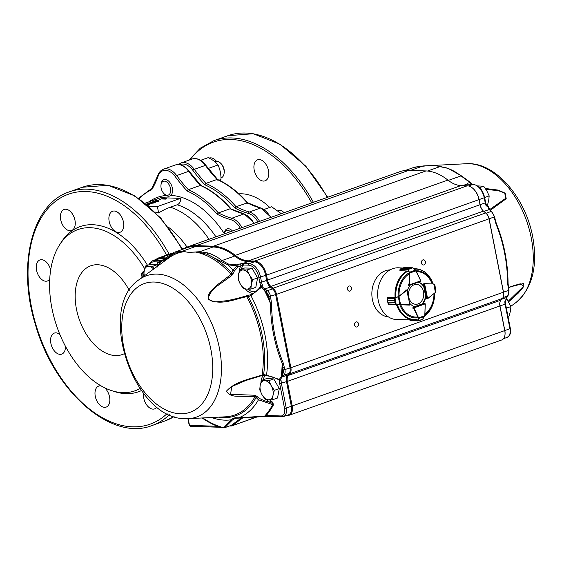 <?xml version="1.0" encoding="UTF-8"?>
<svg xmlns="http://www.w3.org/2000/svg" width="562" height="562" viewBox="0 0 562 562"><rect width="100%" height="100%" fill="white"/><g stroke="black" fill="none" stroke-linecap="round" stroke-linejoin="round"><path stroke-width="0.84" d="M201.119 186.148L200.374 185.418L188.361 189.675L187.258 191.059A98.533 60.274 70.5 0 1 217.234 214.291A124.736 76.299 -109.5 0 0 230.933 219.742A17.478 10.692 70.5 0 1 240.304 228.214M230.996 208.769C221.554 198 211.502 190.209 200.852 185.411L200.374 185.418A123.492 75.54 -109.5 0 1 188.692 171.319A18.715 11.451 -109.5 0 0 175.541 164.919C180.416 163.619 184.982 165.755 189.232 171.333A1.236 0.436 143.7 0 0 188.692 171.319L176.679 175.576A18.715 11.451 -109.5 0 0 163.521 169.176L175.541 164.919M200.374 185.418A99.769 61.026 -109.5 0 1 230.392 208.678L244.21 213.967A1.236 0.899 105.8 0 0 243.782 213.989L231.762 218.246A123.492 75.54 70.5 0 1 218.372 212.935L230.392 208.678L231.094 209.38M147.054 204.315L147.349 204.758M147.125 204.744L148.965 204.252M149.092 203.521C148.487 203.128 149.323 202.931 151.592 202.924C152.183 203.325 151.354 203.528 149.092 203.521L148.445 203.367L148.565 203.964M151.677 203.367L151.592 202.924L152.197 203.093M157.599 200.381L157.915 200.985L156.081 200.915L157.599 200.381L157.711 200.978M154.136 201.603L154.452 202.208L152.625 202.144L154.136 201.603L154.255 202.201M146.19 203.999L149.604 204.118L147.279 204.905M152.021 202.72C153.082 203.247 151.972 203.577 148.684 203.718C147.581 203.205 148.691 202.875 152.021 202.72L155.344 202.875L155.224 202.278L150.841 202.278L154.311 201.393L155.224 202.278M148.747 204.02L147.743 203.507L147.862 204.104M157.774 200.163L158.688 201.055L158.28 201.196L154.297 201.055L157.774 200.163M165.888 197.972L166.324 197.986L165.818 198.527L161.835 198.386L165.888 197.972M166.324 197.986L166.261 199.011L166.324 197.986M160.381 199.088L159.25 199.292L160.381 199.088L160.493 199.686L159.875 199.91L159.25 199.292M152.084 188.319L151.761 189.738A124.736 76.299 -109.5 0 0 158.161 176.039A17.478 10.692 70.5 0 1 175.295 176.651A124.736 76.299 -109.5 0 0 187.258 191.059M175.295 176.651A1.236 0.436 143.7 0 1 176.679 175.576A123.492 75.54 70.5 0 0 188.361 189.675A99.769 61.026 -109.5 0 1 218.372 212.935L217.234 214.291M147.89 205.418L149.724 204.716L149.604 204.118M155.014 201.927L158.4 201.793L158.688 201.055M154.922 201.329L155.042 201.927M155.569 201.098L155.688 201.695M158.28 201.196L158.4 201.793M145.172 203.177L160.69 197.676L180.486 198.379L180.718 199.566C180.332 202.201 179.159 203.936 177.192 204.772L170.258 207.223A81.694 62.825 92 0 0 158.639 212.97L157.381 206.563L180.486 198.379M165.818 198.527L165.938 199.124L161.954 198.983L161.835 198.386M159.756 199.313L159.875 199.91M150.925 202.706L150.841 202.278M152.112 202.327L152.19 202.734M154.824 202.418L154.936 203.015M148.874 206.261L157.381 206.563M155.07 212.029A81.609 49.92 70.5 0 1 158.639 212.97M140.022 388.546A85.515 52.308 70.5 0 1 110.967 390.4A85.515 52.308 70.5 0 1 57.24 327.625A85.515 52.308 70.5 0 1 59.488 245.018A85.515 52.308 70.5 0 1 144.68 268.734M124.076 353.8A47.096 28.81 70.5 0 1 122.27 354.552A47.096 28.81 70.5 0 1 79.39 319.778A47.096 28.81 70.5 0 1 90.826 265.763A47.096 28.81 70.5 0 1 129.246 290.371M187.034 247.076A79.01 48.332 -109.5 0 0 168.228 227.048M182.861 249.121A77.465 47.384 -109.5 0 0 181.659 247.442M109.19 221.505A11.156 6.821 70.5 0 1 112.59 211.249A11.156 6.821 70.5 0 1 122.748 219.482A11.156 6.821 70.5 0 1 120.036 232.275A11.156 6.821 70.5 0 1 109.19 221.505M60.71 219.735A11.156 6.821 70.5 0 1 64.117 209.471A11.156 6.821 70.5 0 1 74.268 217.712A11.156 6.821 70.5 0 1 71.564 230.504A11.156 6.821 70.5 0 1 60.71 219.735M49.73 279.11A11.156 6.821 70.5 0 1 47.412 280.979A11.156 6.821 70.5 0 1 36.558 270.21A11.156 6.821 70.5 0 1 39.965 259.946A11.156 6.821 70.5 0 1 50.664 270.034M65.424 346.262A11.156 6.821 70.5 0 1 61.729 354.13A11.156 6.821 70.5 0 1 50.882 343.361A11.156 6.821 70.5 0 1 54.282 333.097A11.156 6.821 70.5 0 1 59.902 334.552M104.56 387.745A11.156 6.821 70.5 0 1 109.794 398.69A11.156 6.821 70.5 0 1 106.134 407.113A11.156 6.821 70.5 0 1 95.287 396.343A11.156 6.821 70.5 0 1 98.687 386.08A11.156 6.821 70.5 0 1 101.195 385.954M156.931 407.014A11.156 6.821 70.5 0 1 154.613 408.883A11.156 6.821 70.5 0 1 143.76 398.114A11.156 6.821 70.5 0 1 143.57 393.365M141.455 390.569A87.595 53.58 70.5 0 1 113.847 391.37L110.967 390.4M59.488 245.018L61.117 242.454A87.595 53.58 70.5 0 1 147.504 265.299M166.591 255.085A122.01 74.634 -109.5 0 0 67.63 194.515A122.01 74.634 -109.5 0 0 31.374 306.402A122.01 74.634 -109.5 0 0 167.076 413.632M257.923 221.969A17.478 10.692 -109.5 0 0 248.544 213.49A1.236 0.899 -74.2 0 1 249.373 211.993A123.492 75.54 70.5 0 1 236.061 206.718L234.916 208.081A98.526 60.267 -109.5 0 0 204.835 184.779A124.546 76.179 70.5 0 1 192.907 170.391A1.236 0.436 -36.3 0 1 194.29 169.324L205.376 165.397A123.492 75.54 -109.5 0 0 217.03 179.461L205.938 183.388L204.835 184.779M178.512 164.469L181.133 162.924A18.715 11.451 70.5 0 1 194.29 169.324A123.492 75.54 70.5 0 0 205.938 183.388A99.769 61.026 70.5 0 1 236.061 206.718L247.638 202.791L260.894 208.045A1.236 0.899 105.8 0 0 260.466 208.059L249.373 211.993A18.715 11.451 70.5 0 1 259.588 221.379M217.775 180.191L217.03 179.461A99.769 61.026 70.5 0 1 247.154 202.791L247.856 203.493M247.758 202.882C238.281 192.063 228.2 184.259 217.501 179.454L217.03 179.461M209.12 158.091A11.156 6.821 70.5 0 1 209.134 158.084A11.156 6.821 70.5 0 1 210.743 157.845A11.156 6.821 70.5 0 1 216.44 161.217M259.23 159.566A11.156 6.821 70.5 0 1 268.165 169.303A11.156 6.821 70.5 0 1 265.06 180.838A11.156 6.821 70.5 0 1 254.902 172.604A11.156 6.821 70.5 0 1 257.614 159.812A11.156 6.821 70.5 0 1 259.23 159.566M238.948 193.848A66.372 40.597 70.5 0 1 269.753 207.434M264.042 209.457L271.629 206.774L280.649 213.195M208.214 168.445L217.972 164.989C215.843 162.13 212.591 159.685 208.2 157.641L200.606 160.325M217.972 164.989C220.1 169.408 221.098 174.241 220.957 179.489L219.047 180.163M220.957 179.489L220.149 180.704M224.189 233.918A7.334 4.489 70.5 0 1 230.469 231.692M284.056 212.717A8.676 5.304 -109.5 0 0 283.606 212.246A8.676 5.304 -109.5 0 0 278.675 210.624L278.204 210.792M224.182 233.918L224.266 233.265A8.676 5.304 70.5 0 1 227.069 228.903A8.676 5.304 70.5 0 1 232.457 230.989M220.957 177.88L221.302 177.754A8.676 5.304 -109.5 0 0 224.105 173.391L224.224 172.45A7.334 4.489 -109.5 0 0 224.062 169.253A7.334 4.489 -109.5 0 0 221.119 163.683L220.437 163.022A8.676 5.304 -109.5 0 0 215.506 161.399L214.775 161.659M161.139 188.179A7.334 4.489 70.5 0 1 160.978 184.982A7.334 4.489 70.5 0 1 166.9 182.137A7.334 4.489 70.5 0 1 170.476 192.232A7.334 4.489 70.5 0 1 164.083 193.75A7.334 4.489 70.5 0 1 161.139 188.179M224.105 173.391A8.676 5.304 -109.5 0 0 223.915 169.612A8.676 5.304 -109.5 0 0 220.437 163.022M160.978 184.982L161.09 184.034A8.676 5.304 70.5 0 1 163.9 179.671A8.676 5.304 70.5 0 1 172.309 187.884A8.676 5.304 70.5 0 1 169.696 196.033A8.676 5.304 70.5 0 1 164.764 194.41L164.083 193.75M156.117 259.454A14.254 8.718 70.5 0 1 158.301 258.021A14.254 8.718 70.5 0 1 160.367 257.712L165.333 257.895M164.589 258.639L160.022 258.478A13.636 8.339 -109.5 0 0 158.048 258.773L152.948 260.578L150.356 262.356L148.874 264.814M182.545 249.324A61.968 37.907 70.5 0 1 187.378 246.95A61.968 37.907 70.5 0 1 196.342 245.615L213.391 246.219A61.968 37.907 70.5 0 1 235.309 255.366A37.183 22.747 -109.5 0 0 248.46 260.852L254.705 261.07A14.254 8.718 70.5 0 1 266.507 275.141L267.512 280.262A7.439 4.552 -109.5 0 0 270.898 286.395L273.097 288.229A7.439 4.552 70.5 0 1 276.49 294.362L290.884 367.745A7.439 4.552 70.5 0 1 289.866 373.716L288.369 375.423A7.439 4.552 -109.5 0 0 287.351 381.394L292.205 406.122A9.912 6.063 70.5 0 1 289.177 415.241A9.912 6.063 70.5 0 1 287.744 415.451L286.81 415.423M278.984 379.863A1.236 0.998 -78.5 0 0 279.335 380.031A1.236 1.236 0 0 1 278.942 379.877L279.426 380.692A9.294 5.683 -109.5 0 0 279.679 383.649L284.527 408.377A8.058 4.925 70.5 0 1 280.902 415.957A1.236 0.955 92 0 0 282.061 416.828A9.294 5.683 -109.5 0 0 283.41 416.625L288.51 414.819A9.294 5.683 -109.5 0 0 291.341 406.27L286.494 381.549A8.058 4.925 70.5 0 1 287.596 375.072L289.093 373.372A6.814 4.173 -109.5 0 0 290.027 367.892L275.626 294.509A6.814 4.173 -109.5 0 0 272.521 288.889L270.329 287.056A8.058 4.925 70.5 0 1 266.648 280.41L265.643 275.289A13.636 8.339 -109.5 0 0 254.354 261.836L248.116 261.611A37.802 23.126 70.5 0 1 234.747 256.033A61.349 37.528 -109.5 0 0 213.047 246.985L195.998 246.374A61.349 37.528 -109.5 0 0 187.125 247.702L175.716 251.797A1.236 0.991 74.5 0 0 175.126 253.153C171.073 254.122 167.483 256.251 164.357 259.546L160.219 262.433L157.283 263.044L157.184 267.091M242.672 417.973L231.944 425.771A3.716 2.276 70.5 0 1 231.579 425.968A3.716 2.276 70.5 0 1 231.045 426.045L229.64 425.996M224.688 427.654L232.52 419.891A1.236 1.103 -132.2 0 1 231.446 419.765L224.09 427.352A1.236 1.18 -141.5 0 0 225.292 427.485L224.688 427.654A1.236 1.033 -84.7 0 1 224.336 427.696L230.912 425.546A3.098 1.897 -109.5 0 0 231.214 425.385L241.323 418.03M289.177 415.241L501.754 339.961A9.912 6.063 -109.5 0 0 504.964 334.973A9.912 6.063 -109.5 0 0 504.774 330.835L499.927 306.114A7.439 4.552 70.5 0 1 499.787 303.016A7.439 4.552 70.5 0 1 500.946 300.143L502.442 298.436A7.439 4.552 -109.5 0 0 503.601 295.563A7.439 4.552 -109.5 0 0 503.461 292.465L489.059 219.082A7.439 4.552 -109.5 0 0 486.053 213.293A7.439 4.552 -109.5 0 0 485.673 212.949L483.475 211.115A7.439 4.552 70.5 0 1 483.095 210.771A7.439 4.552 70.5 0 1 480.081 204.982L479.077 199.861A14.254 8.718 -109.5 0 0 473.309 188.762A14.254 8.718 -109.5 0 0 467.275 185.79L461.037 185.565A37.183 22.747 70.5 0 1 447.886 180.086A61.968 37.907 -109.5 0 0 425.968 170.939L408.918 170.335A61.968 37.907 -109.5 0 0 399.954 171.67L187.378 246.95M473.471 188.916A13.636 8.339 70.5 0 1 473.626 189.071A13.636 8.339 70.5 0 1 479.147 199.679L480.152 204.8A8.058 4.925 -109.5 0 0 483.25 210.919M499.815 302.806A8.058 4.925 -109.5 0 0 499.99 305.939L504.845 330.66A9.294 5.683 70.5 0 1 505.02 334.538A9.294 5.683 70.5 0 1 504.985 334.748M486.214 213.448A6.814 4.173 70.5 0 1 486.369 213.595A6.814 4.173 70.5 0 1 489.13 218.899L503.524 292.282A6.814 4.173 70.5 0 1 503.65 295.127A6.814 4.173 70.5 0 1 503.622 295.338M390.084 269.872A23.548 18.11 92 0 0 372.409 299.63A23.548 18.11 92 0 0 388.412 316.898M425.364 261.709A2.599 2.002 92 0 0 423.516 259.792A2.599 2.002 92 0 0 421.423 262.321A2.599 2.002 92 0 0 423.334 264.997A2.599 2.002 92 0 0 425.364 261.709M351.426 287.892A2.599 2.002 92 0 0 349.578 285.974A2.599 2.002 92 0 0 347.485 288.51A2.599 2.002 92 0 0 349.395 291.179A2.599 2.002 92 0 0 351.426 287.892M358.465 323.74A2.599 2.002 92 0 0 356.61 321.829A2.599 2.002 92 0 0 354.524 324.358A2.599 2.002 92 0 0 356.427 327.028A2.599 2.002 92 0 0 358.465 323.74M506.559 298.963A1.236 0.759 -169.5 0 1 506.552 299.096A1.236 0.759 -169.5 0 1 506.123 299.546A1.236 0.358 -128.1 0 1 506.095 299.841L505.294 301.183A1.236 0.534 -177.9 0 1 504.88 301.562L507.697 295.956A6.814 4.173 -109.5 0 0 508.624 290.477L507.634 283.381C507.402 262.398 503.51 242.58 495.972 223.929L494.23 217.094A6.814 4.173 -109.5 0 0 491.118 211.474L489.263 209.521L487.949 206.914L486.053 205.587A8.058 4.925 70.5 0 1 485.252 202.994L484.247 197.873A13.636 8.339 -109.5 0 0 472.958 184.42L466.889 184.132L467.219 183.437L469.853 182.502L466.298 179.784A1.236 0.998 -52.3 0 1 467.191 180.079M507.809 295.907A1.236 0.927 -138.7 0 1 507.683 296.118A1.236 0.927 -138.7 0 1 507.676 296.118L507.05 296.989A1.236 1.131 -157.5 0 1 507.05 296.996A1.236 1.131 -160.7 0 1 506.517 297.593M506.095 299.841A1.236 1.236 0 0 0 506.552 299.096L507.05 296.989A1.236 1.131 -157.5 0 1 506.531 297.544L501.74 299.237M279.335 380.031L279.335 380.031A1.236 0.998 -78.5 0 0 280.375 379.491A1.236 0.667 16.4 0 1 279.335 379.434L281.183 376.666A1.236 0.59 49.4 0 0 282.061 377.081L282.159 376.997A1.236 0.611 50.1 0 1 281.246 376.561L282.117 374.854A102.382 62.621 -109.5 0 0 282.714 367.471L283.206 370L290.884 367.745L509.053 290.21L507.676 296.118A1.236 0.927 -138.7 0 1 507.367 296.329M509.053 290.21L508.554 287.681L508.132 287.948M494.729 219.63L495.15 219.363L496.33 223.437C503.91 242.145 507.823 262.11 508.083 283.325L507.634 283.381M508.554 287.681L508.083 283.332C507.816 262.082 503.896 242.117 496.33 223.437A1.236 0.393 158.1 0 1 495.972 223.929M486.039 213.272L491.118 211.474A1.236 0.681 129.9 0 1 491.687 211.516L491.209 211.115A1.236 0.681 129.9 0 0 490.64 211.073M490.141 209.956A1.236 0.899 149.7 0 0 490.106 209.893L491.216 211.122M490.099 209.886A1.236 0.899 149.7 0 0 489.263 209.521L483.861 211.431M241.372 269.163A14.872 9.097 70.5 0 1 243.536 264.983L248.566 265.159A12.392 7.58 70.5 0 1 258.829 277.396L259.834 282.517L261.548 282.215L485.673 202.727L486.523 205.474L487.591 206.324A1.236 0.534 98.3 0 1 487.949 206.914A1.236 0.379 151.2 0 1 488.504 206.949A1.236 0.379 151.2 0 0 488.504 206.949L490.078 209.851A1.236 0.899 151.6 0 0 489.214 209.436M486.523 205.474L486.053 205.587M466.298 179.784L461.002 175.906C456.576 172.372 451.996 169.801 447.268 168.193L437.868 166.197C436.07 165.404 432.389 165.27 426.825 165.804L415.037 167.047A1.236 0.969 -105.6 0 1 415.142 167.019M415.037 167.047L405.202 170.469M426.825 165.804A1.236 0.569 -95.5 0 1 426.944 165.762A1.236 0.569 -95.5 0 1 426.965 165.762L433.976 165.453L440.418 166.57A1.236 1.068 -82.6 0 0 440.025 166.605L427.492 171.038M425.75 165.881L426.916 165.769M468.476 184.259A1.236 0.955 92 0 0 467.928 184.238M437.868 166.197A1.236 1.18 -66 0 1 438.163 166.162A85.775 52.47 70.5 0 1 439.61 166.457M467.486 184.146A1.236 1.124 102.7 0 0 466.889 184.132L462.674 185.629M447.268 168.193A1.236 0.899 -72 0 1 447.724 168.179L440.418 166.57M471.799 184.322L471.153 183.135A1.236 1.236 0 0 0 470.738 182.664L470.738 182.664A1.236 1.173 123.9 0 1 470.991 182.903A1.236 1.145 153.3 0 1 471.047 184.294M448.3 180.409L461.002 175.906A1.236 0.695 -51.7 0 1 461.564 175.948L470.738 182.664A1.236 1.173 123.9 0 0 469.853 182.502A1.236 0.759 -109.5 0 1 470.837 183.725A1.236 0.759 -109.5 0 1 470.851 184.287M485.315 188.488L498.29 190.097L505.217 193.195L506.2 198.723L490.373 210.286M489.867 209.457L505.891 198.203L504.655 192.998L498.065 190.574L485.968 189.478M508.491 287.337L523.398 283.529L523.039 287.575L518.34 293.041L508.659 301.773M508.308 301.162L523.651 286.22L520.314 283.803L513.338 285.763M211.53 417.51A89.787 54.921 -109.5 0 0 231.446 419.765L232.485 418.585A1.236 1.054 51 0 0 233.708 418.88L235.689 418.177M232.52 419.891L235.794 418.142M232.485 418.585L235.288 417.707A1.236 0.878 89.9 0 0 235.977 418.17A1.236 0.878 89.9 0 0 236.209 418.128M218.688 427.183A1.236 0.955 -88 0 1 218.414 427.225L224.336 427.696A1.236 1.033 -84.7 0 1 223.788 427.436L221.969 427.253A101.631 62.164 70.5 0 1 202.812 417.938M235.288 417.707L238.688 417.84A1.236 0.794 88 0 0 239.208 418.114A1.236 0.794 88 0 0 239.405 418.072M222.51 427.513A1.236 1.047 -83.9 0 1 221.969 427.253L217.529 426.312L189.886 425.329A0.618 0.379 70.5 0 1 189.373 424.717L188.186 418.662M246.191 380.369L261.829 375.571A1.236 0.499 -105.1 0 1 261.702 375.571L245.812 380.502L231.706 386.607L230.596 394.334L255.281 395.255L259.321 398.339L258.471 399.772A89.787 54.921 -109.5 0 1 238.688 417.84L264.667 416.07A1.236 0.604 85 0 0 265.138 416.414A1.236 0.604 85 0 0 265.271 416.379M191.045 426.193A1.236 0.955 -88 0 1 190.764 426.242L218.414 427.225A1.236 0.955 -88 0 1 217.529 426.312A102.382 62.621 -109.5 0 1 202.137 417.973M280.902 415.957L266.29 415.437A102.382 62.621 -109.5 0 0 273.315 405.104C273.322 403.172 272.493 401.746 270.821 400.818A1.236 0.752 -55.6 0 1 269.753 402.202C271.72 402.877 272.703 403.685 272.696 404.633A101.631 62.164 70.5 0 1 264.667 416.07L266.29 415.437A1.236 0.955 92 0 0 267.175 416.351L234.621 418.374M279.426 380.692A1.236 0.534 2.1 0 0 281.176 380.783L280.375 379.491L282.061 377.081M281.246 376.561L281.183 376.666A101.631 62.164 70.5 0 0 282.152 363.34A1.236 0.393 -21.9 0 0 283.185 362.869C275.689 344.457 271.804 324.639 271.516 303.417L270.526 296.315A6.814 4.173 -109.5 0 0 267.421 290.695L264.765 288.924A1.236 0.351 -64.1 0 0 264.154 289.859L264.252 289.95A1.236 0.379 -64.2 0 1 264.892 288.98L270.329 287.056L270.898 286.395L483.475 211.115M283.206 370A5.578 3.414 70.5 0 1 282.447 374.482L282.117 374.854A1.236 0.927 41.3 0 0 283.67 375.549L283.993 375.177A6.814 4.173 -109.5 0 0 284.927 369.698L283.185 362.869M500.946 300.143L288.369 375.423L287.596 375.072L282.159 376.997L283.67 375.549M250.793 294.509L250.891 295.598L261.288 287.428L264.154 289.859A101.631 62.164 70.5 0 1 270.406 303.445C270.729 324.724 274.649 344.689 282.152 363.34L282.714 367.471L284.428 367.169M271.024 298.851L269.31 299.146A102.382 62.621 -109.5 0 0 265.791 291.615L266.269 292.015A5.578 3.414 70.5 0 1 268.812 296.617L270.406 303.445L271.516 303.417M160.887 261.618A1.236 1.131 61.6 0 0 160.76 261.681L158.154 262.145A1.236 0.759 -109.5 0 0 158.027 262.173A1.236 1.236 0 0 0 157.205 263.36A1.236 0.864 -1.1 0 1 157.283 263.044A1.236 1.194 104.1 0 1 158.154 262.145L161.041 261.119L161.083 260.515L160.627 260.487A1.236 0.955 92 0 0 159.924 261.499M264.252 289.95L265.791 291.615A1.236 0.681 -50.1 0 1 266.943 290.294M259.834 282.517A9.294 5.683 -109.5 0 0 260.754 285.503L260.677 286.746L261.288 287.428L262.201 286.866L264.765 288.924M164.814 258.52A1.236 0.934 43.7 0 0 164.525 258.703L160.76 261.681A1.236 1.131 61.6 0 0 160.219 262.433A89.787 54.921 -109.5 0 0 157.859 265.952M160.051 261.997L160.669 261.737M260.115 287.47A1.236 0.794 20.8 0 0 259.869 287.049L260.754 285.503L262.349 284.808L262.201 286.866A1.236 0.822 36.2 0 0 260.677 286.746L260.677 286.746C256.469 291.411 253.174 293.989 250.771 294.516L250.75 294.53M164.357 259.546A1.236 0.934 43.7 0 1 164.525 258.703L174.241 252.261M175.716 251.797L182.524 251.151A1.236 1.068 97.4 0 0 181.863 251.706L175.126 253.153A86.822 53.109 -109.5 0 0 163.605 261.752M207.947 252.942C212.872 254.481 217.557 257.017 221.99 260.55L228.425 264.021A1.236 0.639 106 0 0 227.849 264.843L207.111 254.291A1.236 0.878 107 0 1 207.947 252.942L199.573 251.755L195.724 251.952C190.181 252.478 186.5 252.352 184.68 251.558A1.236 1.18 114 0 0 184.399 251.664L181.863 251.706M184.68 251.558L182.524 251.151L195.998 246.374L196.342 245.615L408.918 170.335M242.517 265.383L240.712 266.065A1.236 0.759 -109.5 0 0 240.677 264.786A1.236 0.759 -109.5 0 0 239.819 263.971L242.84 263.48A1.236 0.71 -93.5 0 0 242.517 265.383L243.536 264.983A1.236 0.955 -88 0 1 244.224 263.459L242.84 263.48L248.116 261.611L248.46 260.852L461.037 185.565M195.724 251.952A1.236 0.569 84.5 0 0 195.597 252.064L188.579 252.359L184.399 251.664A85.775 52.47 70.5 0 0 169.064 257.761L139.116 279.658C95.94 307.969 133.51 419.533 185.32 418.676L188.34 418.655A74.957 45.845 -109.5 0 0 214.733 331.095A74.957 45.845 -109.5 0 0 139.116 279.658M234.34 271.003L233.307 273.146A1.236 0.506 -168.5 0 1 231.614 272.844A86.822 53.109 -109.5 0 0 207.111 254.291L199.096 252.317L195.597 252.064A85.775 52.47 70.5 0 1 231.108 274.375L233.019 270.069L236.841 265.826L238.077 266.999L234.34 271.003L233.019 270.069A89.787 54.921 -109.5 0 0 227.849 264.843L236.841 265.826A1.236 0.527 -92.8 0 1 237.178 264.906L228.425 264.021M273.315 405.104A1.236 0.857 28 0 0 272.696 404.633L258.471 399.772L255.071 396.526L238.674 396.238C232.268 396.456 228.228 394.728 226.556 391.061C235.38 381.261 250.413 378.985 262.082 375.03L263.585 374.573L266.5 375.163A89.787 54.921 -109.5 0 0 250.891 295.598L248.306 296.694L246.711 296.68C234.733 299.146 220.831 305.798 208.664 299.539C206.788 293.252 212.598 289.676 216.827 285.201L231.108 274.375A1.236 0.611 -123.8 0 1 231.79 275.52L233.307 273.146M231.79 275.52L218.112 285.356C213.012 288.861 209.752 293.083 208.347 298.022C211.726 303.817 219.342 301.274 225.58 300.839C230.237 300.136 236.089 298.794 243.121 296.806L246.079 295.942A1.236 0.492 73.4 0 1 246.711 296.68A85.775 52.47 70.5 0 1 262.082 375.03A1.236 0.499 -105.1 0 1 261.829 375.571L264.133 375.381A1.236 0.801 -77.8 0 1 264.133 375.388A1.236 0.801 -77.8 0 1 263.585 374.573A86.822 53.109 -109.5 0 0 248.306 296.694A1.236 0.878 75.1 0 1 248.776 295.254L249.486 295.029M246.079 295.942L248.776 295.254M266.613 375.781C269.985 376.343 271.987 376.168 278.949 379.877L279.335 379.434L266.5 375.163L266.627 375.781M264.491 375.346A1.236 0.801 -77.8 0 1 264.14 375.388L266.613 375.788M255.281 395.255A1.236 0.717 88.3 0 1 255.071 396.526A85.775 52.47 70.5 0 1 225.39 416.821L188.34 418.655A74.957 45.845 -109.5 0 1 185.692 418.669M257.537 396.66L256.089 397.566A86.822 53.109 -109.5 0 1 218.646 417.159M259.321 398.339C262.812 400.221 266.29 401.507 269.753 402.202A16.115 9.856 -109.5 0 1 266.929 399.694M424.071 283.613A0.618 0.478 92 0 0 423.586 284.4L424.008 286.543L423.615 286.529A12.392 9.533 92 0 0 418.261 282.222M422.083 303.958L421.978 303.958A12.392 9.533 92 0 0 425.504 296.167L425.652 296.174M404.296 304.906L408.918 305.096A0.618 0.478 92 0 0 409.059 305.075M409.74 303.262A12.392 9.533 92 0 0 414.918 306.613L413.26 307.196A0.618 0.478 92 0 0 412.965 308.131M422.371 303.972A12.392 9.533 92 0 0 425.898 296.181M426.319 298.324A0.618 0.478 92 0 0 426.867 298.766M424.008 286.543A12.392 9.533 92 0 0 418.409 282.173M408.37 284.709A0.618 0.478 92 0 0 408.911 285.341M410.393 284.983A12.392 9.533 92 0 0 407.338 291.13M416.688 319.694A25.599 19.684 -88 0 1 414.032 319.883L396.927 319.574A25.901 19.923 -88 0 1 377.664 292.971A25.901 19.923 -88 0 1 398.767 267.807L402.792 268.025M424.865 283.873L423.994 284.393L424.577 283.641A0.618 0.478 -88 0 1 424.717 283.62L433.674 283.986M435.88 290.582L435.325 292.479L435.768 291.833L434.286 284.21L433.822 284.239L435.388 292.275L435.824 290.069M434.061 284L434.714 284.295L435.894 290.519L434.623 284.112M427.52 298.766L426.698 298.324L427.71 298.485L435.388 292.465L427.71 298.485M416.892 319.56L416.28 319.757M422.568 319.335L420.776 319.996L422.884 319.09L424.802 315.661L425.202 303.894L423.917 303.339M409.705 319.806L409.972 320.368A0.618 0.478 92 0 0 409.993 320.41L418.058 320.93L419.28 320.53L417.889 320.804L418.269 318.001L413.604 308.166A0.618 0.478 -88 0 1 413.548 307.997L413.653 307.224L424.415 303.382L425.286 303.845L424.619 303.368M418.269 318.001L424.802 315.661L424.619 316.385M418.374 318.612L424.64 316.427M418.135 320.923L422.926 319.04M425.209 304.007L424.886 315.661L422.519 319.357M413.232 307.21L413.653 307.224L418.592 317.874L418.226 320.888M409.656 319.806L409.972 320.368L418.163 320.691M409.993 320.41L410.499 320.649L409.993 320.41M395.5 297.256L387.892 297.129L387.12 297.811M395.922 304.204L409.733 304.857L409.81 304.302L409.705 305.075A0.618 0.478 -88 0 1 409.565 305.096L396.435 304.632L395.023 302.398L395.922 304.204L388.18 303.965L388.518 304.344A0.618 0.478 92 0 0 388.553 304.351L387.892 302.145L395.023 302.391L387.892 302.145L388.384 304.091M398.254 296.68L395.198 298.211L387.232 297.67A0.618 0.478 92 0 0 387.204 297.698L387.063 298.296L394.812 298.591L394.636 300.459L394.924 298.092L398.922 296.293L406.586 290.041A0.618 0.478 -88 0 1 406.712 289.964L409.81 304.302M398.922 296.293L400.601 304.78L409.705 305.075M405.715 290.013L406.839 290.259L398.339 296.94L399.856 304.752L400.601 304.78M396.428 304.435L388.553 304.351L396.435 304.632M394.924 298.092L396.21 304.59M395.198 298.211L394.812 298.591M387.232 297.67L387.513 300.206L394.636 300.459L387.513 300.206L387.155 297.895M400.284 269.008L399.996 269.472A0.618 0.478 92 0 0 399.996 269.521L399.954 270.533L407.373 271.06M404.689 267.442L412.873 267.814L408.096 269.521L409.803 273.083L409.354 285.334L409.017 284.906A0.618 0.478 -88 0 1 409.003 284.723L409.452 273.069L407.843 269.598L409.08 268.587L401.956 268.334L400.355 268.966L407.998 269.24L407.843 269.598M409.354 285.334L409.017 284.906L409.354 285.334M416.063 270.856L420.72 280.656L416.084 270.793L412.873 267.814L416.021 270.905L409.452 273.069M420.692 280.726A0.618 0.478 -88 0 1 420.713 280.796L415.459 270.104L409.298 272.331M408.145 269.648L399.996 269.521M401.085 268.65L409.087 268.587L408.103 269.268M399.905 270.47L400.32 268.973L403.797 267.681M420.713 280.796L420.13 281.548L420.65 280.768M409.396 285.32L420.13 281.548L420.685 280.867L409.361 284.843M412.965 267.955L412.452 267.744M404.745 267.428L403.46 267.807L404.823 267.421L412.873 267.814M417.988 303.937A9.947 7.65 92 0 0 421.584 287.266A9.947 7.65 92 0 0 408.736 291.818A9.947 7.65 92 0 0 417.988 303.937M506.643 298.605L510.9 306.564L510.422 311.137L509.116 315.999L507.978 316.399M506.362 308.173L510.9 306.564M477.595 185.917L483.657 186.212L486.84 190.911L489.186 195.899L488.715 200.472L487.409 205.334L486.594 205.622M479.632 187.638L483.657 186.212M484.655 197.508L489.186 195.899M264.744 380.664A9.912 6.063 70.5 0 1 271.165 385.637A9.912 6.063 70.5 0 1 273.041 395.198L274.347 390.337L271.165 385.637L268.819 380.643L261.506 380.383L260.199 385.251A9.912 6.063 70.5 0 1 264.744 380.664M262.075 394.812A9.912 6.063 70.5 0 1 260.199 385.251L259.721 389.817L262.075 394.812L265.257 399.505L268.495 399.786A9.912 6.063 70.5 0 1 262.075 394.812M268.495 399.786A9.912 6.063 -109.5 0 0 273.041 395.198L272.57 399.765L268.495 399.786M261.506 380.383L266.444 378.633L273.764 378.893L279.293 388.588L277.516 398.015L272.57 399.765M279.293 388.588L274.347 390.337M273.764 378.893L268.819 380.643M144.329 275.851A9.912 6.063 70.5 0 1 144.195 270.87A9.912 6.063 70.5 0 1 148.74 266.29A9.912 6.063 70.5 0 1 153.609 269.065M153.911 268.84L152.815 266.269L145.502 266.009L144.195 270.87L143.717 275.443M145.502 266.009L150.44 264.259L157.212 264.498M157.205 264.716L152.815 266.269M243.03 269.999A9.912 6.063 70.5 0 1 249.458 274.973A9.912 6.063 70.5 0 1 251.333 284.534L252.64 279.672L249.458 274.973L247.104 269.985L239.791 269.725L238.485 274.586A9.912 6.063 70.5 0 1 243.03 269.999M240.36 284.147A9.912 6.063 70.5 0 1 238.485 274.586L238.014 279.152L240.36 284.147L243.543 288.847L246.781 289.121A9.912 6.063 70.5 0 1 240.36 284.147M246.781 289.121A9.912 6.063 -109.5 0 0 251.333 284.534L250.856 289.107L246.781 289.121M239.791 269.725L244.737 267.969L252.05 268.229L257.586 277.923L255.801 287.351L250.856 289.107M257.586 277.923L252.64 279.672M252.05 268.229L247.104 269.985M230.392 208.678A123.492 75.54 -109.5 0 0 243.782 213.989A18.715 11.451 -109.5 0 1 253.989 223.367M241.969 227.624A18.715 11.451 -109.5 0 0 231.762 218.246A1.236 0.899 105.8 0 0 230.933 219.742M139.172 198.702A98.533 60.274 70.5 0 1 151.761 189.738M151.698 188.642L157.922 175.288A1.236 0.787 20 0 0 158.161 176.039M148.86 201.87A89.358 54.662 70.5 0 1 166.155 195.478M171.375 195.435A89.358 54.662 70.5 0 1 224.231 233.539M215.941 236.841A83.162 50.868 -109.5 0 0 177.192 204.772M209.008 239.293A83.162 50.868 -109.5 0 0 170.258 207.223M169.408 414.756A123.942 75.814 70.5 0 1 152.077 425.518L165.017 420.931L174.101 416.597M152.077 425.518C111.395 441.83 54.198 391.51 35.455 324.717C16.832 265.334 31.964 203.767 69.33 191.853A123.942 75.814 70.5 0 1 169.127 254.193M174.065 416.59A123.942 75.814 70.5 0 1 165.017 420.931M69.33 191.853L82.27 187.272A123.942 75.814 70.5 0 1 182.018 249.507M248.544 213.49A124.546 76.179 70.5 0 1 234.916 208.081M192.907 170.391A17.478 10.692 -109.5 0 0 180.044 164.652M181.133 162.924L192.225 158.997A18.715 11.451 70.5 0 1 205.376 165.397A1.236 0.436 143.7 0 1 205.917 165.404L217.642 179.552M247.154 202.791A123.492 75.54 -109.5 0 0 260.466 208.059A18.715 11.451 70.5 0 1 270.68 217.452M311.748 202.91A122.699 75.055 -109.5 0 0 231.214 139.481A122.699 75.055 -109.5 0 0 190.082 159.749M327.281 197.41A123.942 75.814 -109.5 0 0 227.842 135.723L213.974 140.633A123.942 75.814 -109.5 0 0 213.946 140.641L200.29 148.185L188.923 160.163M313.413 202.32A123.942 75.814 -109.5 0 0 213.974 140.633M160.627 260.487L154.922 260.283L160.022 258.478L160.367 257.712L169.886 254.34M199.096 252.317A1.236 0.815 88.4 0 1 199.573 251.755L213.047 246.985L213.391 246.219L425.968 170.939M231.045 426.045L230.546 425.673M220.964 261.562A1.236 0.703 128.6 0 1 221.99 260.55L234.747 256.033L235.309 255.366L447.886 180.086M256.342 417.13L231.944 425.771L231.214 425.385L225.292 427.485M248.566 265.159A1.236 0.955 -88 0 1 249.254 263.641L254.354 261.836L254.705 261.07L467.275 185.79M258.829 277.396L266.507 275.141L484.669 197.606L485.673 202.727M510.366 328.587L505.519 303.866L505.09 304.133L509.945 328.854A9.294 5.683 -109.5 0 1 507.107 337.404C510.373 335.177 511.462 332.24 510.366 328.587L286.241 408.075L281.393 383.354A8.058 4.925 70.5 0 1 281.176 380.783M504.88 301.562A8.058 4.925 70.5 0 0 505.09 304.133L287.351 381.394L279.679 383.649M266.269 292.015A1.236 0.681 -50.1 0 1 267.421 290.695L272.521 288.889L273.097 288.229L485.673 212.949M268.812 296.617L276.49 294.362L494.651 216.827L495.15 219.363M502.442 298.436L289.866 373.716L289.093 373.372L283.993 375.177A1.236 0.927 41.3 0 1 282.447 374.482M508.006 295.752A1.236 0.927 -138.7 0 1 507.697 295.956L502.997 297.621M410.562 170.391L422.975 165.994A1.236 0.815 -91.6 0 1 423.172 165.952A1.236 0.815 -91.6 0 1 423.179 165.952A1.236 0.815 -91.6 0 1 423.376 165.98M484.669 197.606C482.73 189.815 478.922 185.404 473.239 184.378A1.236 0.955 92 0 0 472.958 184.42L468.575 185.973M468.048 184.195A1.236 0.759 -109.5 0 0 467.219 183.437M461.564 175.948L447.724 168.179M510.802 306.318L515.726 302.714A74.957 45.845 -109.5 0 0 526.545 220.669A74.957 45.845 -109.5 0 0 466.502 163.718L423.165 165.952M187.912 418.669L189.078 424.626C189.619 425.863 190.181 426.403 190.764 426.242A1.236 0.955 -88 0 1 189.886 425.329M284.527 408.377L286.241 408.075A9.294 5.683 -109.5 0 1 283.41 416.625L267.168 416.351M144.012 270.842L144.209 270.772A5.578 3.414 -109.5 0 0 144.012 270.842C141.729 272.718 141.02 274.523 141.884 276.237L142.179 276.328A4.334 2.655 70.5 0 1 143.97 272.247M142.362 277.284L142.179 276.328M152.948 260.578A13.636 8.339 -109.5 0 1 154.922 260.283A1.236 0.955 92 0 0 154.227 261.808L158.625 261.962M149.611 264.554A12.392 7.58 70.5 0 1 154.227 261.808M163.57 259.637L161.083 260.515A1.236 1.033 95.6 0 0 160.339 261.351M161.168 261.077L158.027 262.173A1.236 0.759 -109.5 0 0 157.88 262.257M262.349 284.808A8.058 4.925 70.5 0 1 261.548 282.215L260.543 277.094A13.636 8.339 -109.5 0 0 249.254 263.641L244.224 263.459M239.222 271.551A16.115 9.856 -109.5 0 1 240.712 266.065L238.077 266.999A1.236 0.759 -109.5 0 0 238.162 266.121A1.236 0.759 -109.5 0 0 237.178 264.906L239.819 263.971M259.869 287.049A14.872 9.097 70.5 0 1 259.124 288.601M256.103 291.362A14.872 9.097 70.5 0 1 247.821 289.142M245.222 289.03A16.115 9.856 -109.5 0 0 253.146 293.336M263.353 375.339A16.115 9.856 -109.5 0 0 260.93 382.216M270.821 400.818A14.872 9.097 70.5 0 1 269.528 399.807M263.086 379.828A14.872 9.097 70.5 0 1 265.285 375.606M180.17 413.772A68.304 41.778 -109.5 0 0 198.576 316.329A68.304 41.778 -109.5 0 0 122.994 313.638A68.304 41.778 -109.5 0 0 180.17 413.772M417.362 317.867A23.604 18.153 -88 0 1 399.821 304.752M417.194 317.038A22.726 17.478 -88 0 1 400.818 304.787M417.173 319.364A25.234 19.41 -88 0 1 397.369 304.66M416.779 319.687L414.032 319.883A25.599 19.684 -88 0 1 396.512 304.632M434.419 293.245A23.604 18.153 -88 0 1 424.914 314.882M433.976 293.603A22.726 17.478 -88 0 1 424.942 314.039M416.07 270.765A23.604 18.153 -88 0 1 432.712 283.943M416.484 271.643A22.726 17.478 -88 0 1 432.178 283.922M398.142 296.216A23.604 18.153 -88 0 1 408.588 273.16M399.027 295.689A22.726 17.478 -88 0 1 408.785 274.165M395.079 297.375A25.599 19.684 -88 0 1 407.106 270.849M395.908 297.319A25.234 19.41 -88 0 1 407.724 271.221M413.983 268.734A25.599 19.684 -88 0 1 415.852 268.72L413.836 268.615M414.433 269.128A25.234 19.41 -88 0 1 433.077 283.958M424.816 316.104L432.171 306.234L434.637 293.069A25.234 19.41 -88 0 1 424.851 315.977M423.776 286.529L425.792 296.884M427.598 298.724A0.618 0.478 -88 0 0 427.647 298.689L424.577 283.641M435.325 292.479L427.731 298.626M426.066 298.296L426.698 298.324L423.994 284.393L423.586 284.379M422.526 303.81L414.763 306.578L422.533 303.796M413.548 307.997L425.286 303.845L424.83 315.661M412.733 308.131L413.92 308.032M418.002 320.916L410.499 320.649M424.415 303.382L423.776 303.361M387.141 297.72L387.808 297.2M409.817 304.843L407.162 290.21L405.982 289.915M394.636 300.459L395.023 302.391M387.513 300.206L387.892 302.138M408.693 285.32A0.618 0.478 92 0 0 408.722 285.313L409.213 285.327M409.354 284.737L408.131 284.695M403.467 267.8L410.59 268.06L409.08 268.587M401.963 268.334L403.46 267.807L410.583 268.06M413.049 267.99L415.487 270.09M189.232 171.333L200.985 185.509M244.21 213.967L254.431 223.205M138.519 198.253L151.817 188.446M157.922 175.288C159.053 172.204 160.922 170.167 163.521 169.176M147.954 204.006L148.073 204.603M153.033 203.535L152.913 202.938M82.27 187.272L107.897 185.27L135.013 195.969L160.809 218.077L182.664 249.247M260.894 208.045L271.123 217.297M192.225 158.997C197.1 157.69 201.667 159.826 205.917 165.404M327.723 197.255L305.868 166.261L280.157 144.308L253.216 133.728L227.842 135.723M284.084 212.71L283.606 212.246M505.02 334.538L504.964 334.973M503.65 295.127L503.601 295.563M172.183 253.104L158.301 258.021M256.574 417.116L231.579 425.968M505.294 301.183L505.519 303.866M491.687 211.516L494.651 216.827M487.591 206.324A1.236 1.236 0 0 1 488.504 206.949L490.106 209.893M423.179 165.952L413.527 167.525M473.239 184.378L468.202 184.195M467.429 184.132L468.195 184.203M508.561 287.709L513.823 285.587M507.107 337.404L503.538 338.668M515.726 302.714C531.568 289.29 537.434 268.566 533.338 240.536C527.444 200.198 496.323 161.624 466.502 163.718M141.884 276.237L142.123 277.459M157.156 266.472L157.205 263.36M433.133 284.098C429.789 274.741 424.029 269.612 415.852 268.72M423.727 286.529L425.603 296.174M427.373 298.787L426.656 298.759M419.027 320.656L421.388 319.82M387.134 298.977L387.984 303.29M408.743 285.334L420.285 281.513"/></g></svg>

